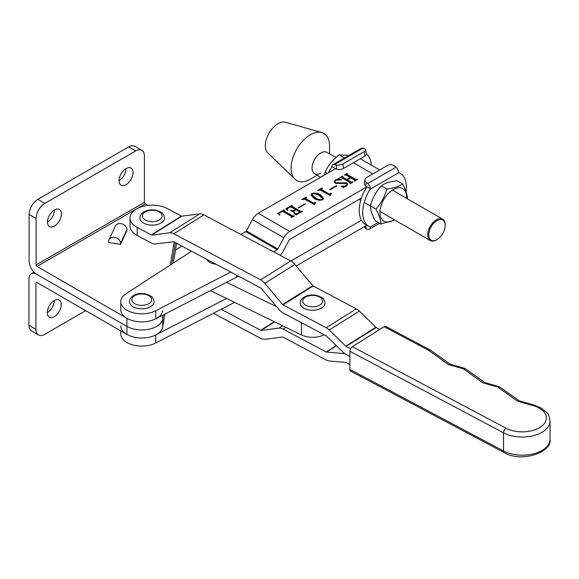 <?xml version="1.0" encoding="UTF-8"?>
<svg xmlns="http://www.w3.org/2000/svg" width="579" height="579" viewBox="0 0 579 579"><rect width="100%" height="100%" fill="white"/><g stroke="black" fill="none" stroke-linecap="round" stroke-linejoin="round"><path stroke-width="0.87" d="M54.274 316.713A9.879 5.703 120 0 0 60.73 308.006A9.879 5.703 120 0 0 59.217 300.096A9.879 5.703 120 0 0 54.274 300.581A9.879 5.703 120 0 0 47.818 309.287A9.879 5.703 120 0 0 49.338 317.205A9.879 5.703 120 0 0 54.274 316.713M47.29 312.682A9.879 5.703 120 0 0 54.274 300.581M35.934 282.936L36.81 282.429A1.238 0.717 -120 0 0 36.195 282.371A1.238 0.717 -120 0 0 35.934 282.936L35.934 329.321A12.347 7.129 120 0 0 38.496 334.973L31.505 330.942A12.347 7.129 120 0 1 28.95 325.289L28.95 278.904A11.117 6.42 -120 0 1 31.252 273.816A11.117 6.42 -120 0 1 36.81 274.366L126.931 326.397A20.996 12.123 0 0 0 148.868 329.234A20.996 12.123 0 0 0 162.67 318.986L163.358 314.882L162.67 318.986L162.67 327.055L164.827 314.129M171.84 264.031L175.401 242.673L171.84 264.031M36.81 282.429L126.931 334.459A20.996 12.123 0 0 0 148.868 337.296A20.996 12.123 0 0 0 162.67 327.055M173.345 263.061L176.638 243.332M38.496 334.973A12.347 7.129 120 0 0 44.67 334.365L85.714 310.662M54.448 209.931A9.879 5.703 -60 0 1 59.391 209.439A9.879 5.703 -60 0 1 60.904 217.357A9.879 5.703 -60 0 1 54.448 226.063A9.879 5.703 -60 0 1 49.512 226.555A9.879 5.703 -60 0 1 47.992 218.638A9.879 5.703 -60 0 1 54.448 209.931A9.879 5.703 -60 0 1 47.464 222.032M126.056 168.59A9.879 5.703 -60 0 1 130.999 168.098A9.879 5.703 -60 0 1 132.511 176.016A9.879 5.703 -60 0 1 126.056 184.723A9.879 5.703 -60 0 1 121.12 185.215A9.879 5.703 -60 0 1 119.6 177.297A9.879 5.703 -60 0 1 126.056 168.59A9.879 5.703 -60 0 1 119.071 180.691M147.92 205.407L145.271 203.88A1.238 0.717 60 0 1 144.395 202.368L36.108 264.885A1.238 0.717 -120 0 0 36.984 266.398L126.931 318.327A20.996 12.123 0 0 0 148.868 321.164A20.996 12.123 0 0 0 162.67 310.916M170.327 265.008L174.163 242.022M120.533 244.374L126.931 230.601L126.931 229.595L120.533 243.368A6.174 4.871 -155.1 0 0 114.57 237.404A6.174 4.871 -155.1 0 0 108.968 239.844A6.174 4.871 -155.1 0 0 108.606 241.523L108.606 242.529L120.533 244.374L120.533 243.368M36.108 264.885L36.108 218.5A12.347 7.129 -60 0 1 44.844 203.374L135.66 150.945A12.347 7.129 -60 0 1 141.841 150.33L134.849 146.299A12.347 7.129 -60 0 0 128.676 146.907L37.859 199.342A12.347 7.129 -60 0 0 29.124 214.469L29.124 260.854A11.117 6.42 -120 0 0 36.984 274.468L126.931 326.397A20.996 12.123 0 0 0 148.868 329.234A20.996 12.123 0 0 0 162.67 318.986L162.67 315.237M141.841 150.33A12.347 7.129 -60 0 1 144.395 155.983L144.395 202.368M108.968 239.844L115.366 226.071A6.174 4.871 24.9 0 1 120.968 223.632A6.174 4.871 24.9 0 1 126.931 229.595M226.563 282.32L276.596 306.696M210.466 290.615L301.485 334.952A17.29 9.981 0 0 0 324.182 334.749M504.309 452.655L350.657 371.103A3.706 2.048 -62 0 1 349.882 369.409L503.535 450.961A27.741 16.017 0 0 0 533.462 453.835A27.741 16.017 0 0 0 550.05 439.164L550.05 421.02A27.741 16.017 180 0 1 533.462 435.683A27.741 16.017 180 0 1 503.535 432.81L503.535 450.961A3.706 2.048 118 0 0 504.309 452.655C521.18 462.925 552.25 452.59 550.05 439.164M349.882 351.258A3.706 2.048 -62 0 1 352.394 346.655L506.046 428.207A3.706 2.048 118 0 0 503.535 432.81L349.882 351.258L349.882 369.409M352.394 346.655L384.152 326.708A3.706 2.048 -62 0 1 385.889 326.462L430.436 350.121M464.438 368.273L465.299 368.685L463.28 368.772L464.438 368.273L450.353 364.292L448.587 364.618L428.503 350.252L430.284 350.027L428.503 350.252L384.152 326.708M498.866 386.548L499.735 386.967L497.708 387.047L498.866 386.548L484.789 382.567L483.016 382.893L463.28 368.772L448.587 364.618L450.1 364.169L430.61 350.23M506.046 428.207A24.036 13.874 0 0 0 542.154 425.818A24.036 13.874 0 0 0 532.883 405.532A3.706 1.332 -74.2 0 1 533.889 404.989L519.218 400.842L517.452 401.167L497.708 387.047L483.016 382.893L484.536 382.444M532.883 405.532L517.452 401.167L518.972 400.726M221.156 309.309L260.637 330.262A1.238 0.745 57.9 0 0 261.1 330.37L278.94 328.134A11.117 6.68 -122.1 0 1 283.109 329.082L326.194 351.952A1.238 0.745 57.9 0 0 326.534 352.061L343.094 353.501A11.117 6.68 -122.1 0 1 346.133 354.464L349.882 356.461L346.133 354.464A11.117 6.68 57.9 0 1 343.094 352.206L326.534 336.066A1.238 0.745 -122.1 0 0 326.194 335.82L283.109 312.95A11.117 6.68 57.9 0 1 278.94 309.476L261.1 288.299A1.238 0.745 -122.1 0 0 260.637 287.915L173.801 241.827A1.238 0.745 -122.1 0 0 173.338 241.718L155.49 243.954A11.117 6.68 57.9 0 1 151.329 243.006L137.209 235.515L137.209 227.446A22.226 12.832 0 0 1 130.022 218.001A22.226 12.832 0 0 1 143.317 206.247A22.226 12.832 0 0 1 167.302 208.549L181.415 216.039L151.329 234.936L137.209 227.446M130.022 218.001L130.022 226.063A22.226 12.832 0 0 0 137.209 235.515M350.57 348.753L346.133 346.401A1.238 0.745 57.9 0 1 345.793 346.148L329.234 330.016A11.117 6.68 -122.1 0 0 326.194 327.75L283.109 304.88A1.238 0.745 57.9 0 1 282.646 304.496L264.798 283.319A11.117 6.68 -122.1 0 0 260.637 279.845L173.801 233.757A11.117 6.68 -122.1 0 0 169.633 232.809L151.792 235.045A1.238 0.745 57.9 0 1 151.329 234.936M379.838 329.422L376.22 327.504A1.238 0.745 57.9 0 1 375.88 327.251L359.32 311.118A11.117 6.68 -122.1 0 0 356.28 308.853L313.196 285.983A1.238 0.745 57.9 0 1 312.732 285.599L294.892 264.422A11.117 6.68 -122.1 0 0 290.723 260.948L203.888 214.86A11.117 6.68 -122.1 0 0 199.719 213.912L181.878 216.148A1.238 0.745 57.9 0 1 181.415 216.039M206.768 259.32A12.347 7.129 0 0 0 216.162 264.313M238.432 276.125A27.17 15.684 180 0 1 237.831 276.48A27.17 15.684 180 0 1 236.71 277.095L155.751 318.805A20.996 12.123 180 0 1 133.192 320.817A20.996 12.123 180 0 1 120.779 309.758L120.779 301.688A20.996 12.123 180 0 1 126.113 293.618L191.577 251.264M367.079 225.057L296.195 265.978M301.637 211.255L302.383 211.328L296.368 214.802L293.814 213.752L297.809 213.463L299.509 212.479L299.575 211.885L295.833 209.728L293.633 211.306L294.668 212.247L294.233 212.5L290.593 210.401L293.727 210.445L295.399 209.475L290.926 206.898L288.335 207.839L287.271 209.236L287.843 210.481L285.729 208.838L291.903 205.277L292.344 205.531L291.954 206.312L300.588 211.299L301.637 211.255L301.637 211.755M299.509 212.985L299.575 211.885M291.99 205.726L291.954 206.913L300.588 211.9L300.588 211.299M314.426 204.539L304.959 199.364L301.804 199.56L306.313 196.954L306.754 197.207L305.965 198.771L313.196 202.947L315.917 202.505L314.281 204.677M305.965 199.371L305.524 198.242L305.965 199.371L313.196 203.555L313.196 202.947M330.146 195.463L320.672 190.288L317.524 190.484L322.033 187.878L322.467 188.132L321.678 189.695L328.915 193.871L331.637 193.429L330.001 195.601M321.678 190.296L321.244 189.167L321.678 190.296L328.915 194.479L328.915 193.871M336.218 182.798L346.807 182.855L347.784 184.39L346.408 186.076L343.977 186.974L343.788 187.589L341.074 186.272L346.068 185.765L347.045 184.672L346.061 183.434L335.342 183.297L334.134 181.596L335.509 179.931L337.904 179.056L338.259 178.346L341.849 179.823L335.9 180.207L334.952 181.365L336.218 183.398L346.807 183.463L346.807 182.855M342.218 186.829L343.969 186.981L343.788 187.589M366.934 186.822L289.71 231.405A11.117 6.42 120 0 0 283.869 237.781L277.826 249.028A1.238 0.717 -60 0 1 277.175 249.73L273.541 251.829M335.502 168.67L258.27 213.253A11.117 6.42 120 0 0 252.43 219.629L246.386 230.876A1.238 0.717 -60 0 1 245.735 231.586L240.784 234.444M350.223 182.646L341.581 177.659L339.786 177.63L342.551 176.03L342.992 176.284L342.594 177.065L346.922 179.562L350.411 177.543L346.083 175.046L344.302 175.024L347.067 173.425L347.501 173.678L347.111 174.467L355.752 179.454L357.547 179.476L354.782 181.075L354.341 180.822L354.732 180.04L350.852 177.796L347.357 179.816L351.236 182.052L353.031 182.081L350.266 183.681L349.832 183.427L350.223 182.646L350.1 183.579M342.681 176.465L342.594 177.666L346.922 180.17L346.922 179.562M347.19 173.859L347.111 175.068L355.752 180.055L355.752 179.454M354.609 180.981L354.732 180.04M329.603 189.565L336.442 185.613L336.877 185.866L330.037 189.811L329.603 189.565M314.209 198.488L310.952 194.935L311.886 193.567C315.099 192.698 317.958 193.133 320.462 194.877L323.639 198.38L322.655 199.791C319.492 200.638 316.677 200.204 314.209 198.488M298.163 207.709L305.003 203.765L305.444 204.018L298.598 207.962L298.163 207.709M291.57 216.51L282.928 211.523L280.222 212.529L279.208 213.861L279.845 215.099L277.609 213.528L283.898 209.895L284.34 210.148L283.949 210.93L292.583 215.916L294.378 215.945L291.613 217.545L291.179 217.291L291.57 216.51L291.563 217.509M283.956 210.372L283.949 211.538L292.583 216.524L292.583 215.916M290.832 261.006L361.441 220.244M361.441 198.061L289.71 239.474A1.238 0.717 120 0 0 289.059 240.184L283.015 251.424A11.117 6.42 -60 0 1 280.193 255.361M379.672 169.944L361.339 159.363A23.464 13.549 120 0 0 360.181 158.812M120.779 330.913L120.779 333.96A20.996 12.123 0 0 0 133.192 345.019A20.996 12.123 0 0 0 155.751 343L234.611 302.376M120.779 325.89A20.996 12.123 0 0 0 133.192 336.956A20.996 12.123 0 0 0 155.751 334.937L226.563 298.453M230.797 272.072L155.751 310.735A20.996 12.123 180 0 1 133.192 312.754A20.996 12.123 180 0 1 120.779 301.688M340.98 177.543L342.37 176.747M342.551 176.544L342.551 176.03M342.681 177.073L342.594 177.666M346.922 180.17L347.357 179.917M350.411 178.05L350.411 177.543M345.497 174.938L346.886 174.141M347.067 173.939L347.067 173.425M347.19 174.467L347.111 175.068M355.752 180.055L356.838 179.989M356.838 179.888L356.838 179.381M357.105 179.729L357.105 179.229M354.609 181.27L354.732 180.641M351.236 182.052L351.236 182.66L347.357 180.416L347.357 179.816M351.236 182.66L352.329 182.588M352.329 182.494L352.329 181.987M352.597 182.334L352.597 181.828M350.1 183.876L350.223 183.246M346.807 183.463L347.755 184.672M346.068 186.257L346.068 185.765M346.778 185.845L347.045 184.672M334.17 181.915L335.263 180.691M335.509 180.467L335.509 179.931M337.904 179.577L337.904 179.056M337.904 179.664L338.259 178.346M338.259 178.947L340.061 179.693M334.952 181.365L336.218 183.398M336.442 186.12L336.442 185.613M319.21 190.115L321.367 188.87M322.033 188.385L322.033 187.878M328.915 194.479L330.081 194.428L330.081 193.82M331.202 193.676L331.202 193.176M310.981 195.246L311.886 193.567M314.281 193.618L320.462 195.478L320.462 194.877M320.462 195.478L323.603 198.684M315.367 198.423L315.367 197.815C317.285 199.277 319.565 199.849 322.221 199.538L322.669 198.843L319.297 195.543C317.364 194.103 315.041 193.531 312.327 193.82L311.842 195.13L315.367 198.423L319.977 200.334M322.554 199.842L322.669 198.843M322.221 200.001L322.221 199.538M311.842 194.53L315.367 197.815M303.49 199.19L305.647 197.946M306.313 197.461L306.313 196.954M313.196 203.555L314.361 203.504L314.361 202.896M315.483 202.751L315.483 202.252M305.003 204.264L305.003 203.765M301.948 211.574L301.948 211.074M295.435 214.527L297.143 214.353M297.809 213.969L297.809 213.463M299.509 213.086L299.575 212.493M293.633 211.306L293.777 212.24M294.306 212.464L294.306 212.037M291.034 210.655L291.034 210.148M291.266 210.792L291.266 210.286M292.019 211.219L293.727 211.046L293.727 210.445M295.399 209.982L295.399 209.475M287.271 209.236L287.481 210.568M286.106 209.229L287.712 208.302M290.347 206.783L291.707 205.994M291.903 205.784L291.903 205.277M291.99 206.334L291.954 206.913M300.588 211.9L301.637 211.856M279.208 213.861L279.447 215.2M278.014 213.904L279.621 212.971M282.328 211.407L283.696 210.618M283.898 210.401L283.898 209.895M283.956 210.973L283.949 211.538M292.583 216.524L293.596 216.503M293.596 216.401L293.596 215.895M293.944 216.199L293.944 215.692M291.563 217.675L291.57 217.111M320.795 173.128A12.347 7.129 -60 0 1 314.621 173.736A12.347 7.129 -60 0 1 312.725 163.843A12.347 7.129 -60 0 1 320.795 152.957A12.347 7.129 -60 0 1 326.969 152.349L335.936 157.524M310.315 179.179L317.176 175.213L310.315 179.179A27.17 15.684 -60 0 1 294.921 179.157A27.17 15.684 -60 0 1 293.14 156.967A27.17 15.684 -60 0 1 310.315 134.813A27.17 15.684 -60 0 1 321.808 132.584A27.17 15.684 -60 0 1 329.523 145.901L329.523 153.826M294.921 179.157L267.86 152.943A17.906 10.335 -60 0 1 266.68 138.323A17.906 10.335 -60 0 1 278 123.718A17.906 10.335 -60 0 1 285.577 122.249L321.808 132.584M300.284 303.121A12.347 7.129 0 0 0 307.905 309.707A12.347 7.129 0 0 0 321.367 308.158A12.347 7.129 0 0 0 324.978 303.121C323.56 297.027 322.279 298.467 320.325 296.658L315.837 295.21C311.582 294.559 307.775 295.138 304.409 296.947C301.739 298.532 300.363 300.588 300.284 303.121M139.901 218.001A12.347 7.129 0 0 0 147.529 224.587A12.347 7.129 0 0 0 160.984 223.038A12.347 7.129 0 0 0 164.602 218.001C163.184 211.907 161.903 213.347 159.949 211.538L155.462 210.09C151.206 209.439 147.399 210.018 144.033 211.827C141.363 213.412 139.98 215.468 139.901 218.001M129.428 301.688A12.347 7.129 0 0 0 137.049 308.281A12.347 7.129 0 0 0 150.511 306.732A12.347 7.129 0 0 0 154.123 301.688C152.704 295.601 151.423 297.041 149.469 295.232L144.982 293.785C140.726 293.133 136.919 293.705 133.554 295.522C130.883 297.107 129.508 299.162 129.428 301.688M349.882 364.524L346.133 362.534A1.238 0.745 -122.1 0 0 345.793 362.425L329.234 360.985A11.117 6.68 57.9 0 1 326.194 360.022L283.109 337.152A1.238 0.745 -122.1 0 0 282.646 337.043L264.798 339.28A11.117 6.68 57.9 0 1 260.637 338.331L213.441 313.282M436.465 239.909L436.986 239.605A11.609 6.702 120 0 0 445.2 225.39A11.609 6.702 120 0 0 436.986 220.65A11.609 6.702 120 0 0 428.778 234.871A11.609 6.702 120 0 0 436.986 239.605L436.465 239.909A12.347 7.129 -60 0 1 430.291 240.524A12.347 7.129 -60 0 1 428.395 230.623A12.347 7.129 -60 0 1 436.465 219.745A12.347 7.129 -60 0 1 442.638 219.13A12.347 7.129 -60 0 1 445.2 224.782L445.2 225.39M344.519 157.958L339.142 154.861L348.898 155.433M324.363 175.097L325.101 172.144C328.134 165.449 332.809 159.688 339.142 154.861M327.294 173.41L325.101 172.144M381.293 185.837C384.897 183.203 390.145 181.502 397.049 180.749L402.535 183.919C398.931 186.554 393.684 188.247 386.779 189L381.293 185.837C376.017 191.591 372.391 198.264 370.408 205.878C370.394 209.895 372.015 214.881 375.279 220.823L380.765 223.986L394.769 220.013M406.559 198.3A18.832 10.871 120 0 0 389.254 192.554A18.832 10.871 120 0 0 380.193 215.323A18.832 10.871 120 0 0 394.205 219.687M407.406 198.865C407.413 194.812 405.792 189.832 402.535 183.919M386.779 189C384.796 196.614 381.17 203.287 375.894 209.041C379.151 214.954 380.772 219.933 380.765 223.986M375.894 209.041L370.408 205.878M336.775 169.3L335.986 164.914A4.943 2.135 -10.2 0 0 342.884 163.958L343.673 168.344A4.943 2.135 169.8 0 1 336.775 169.3L331.977 166.636L331.724 167.013A30.875 17.826 120 0 0 328.655 172.622M335.986 164.914L334.676 164.508A4.943 2.852 -120 0 0 332.99 164.617L361.289 148.282A4.943 2.852 60 0 1 362.968 148.173L364.285 148.579A4.943 2.135 -10.2 0 1 365.653 149.729L366.442 154.108A4.943 2.135 169.8 0 1 364.98 156.041L364.191 151.655A4.943 2.135 -10.2 0 0 365.653 149.729M366.398 153.869A30.875 17.826 -60 0 1 371.378 165.153M332.99 164.617A4.943 2.852 -120 0 0 331.977 166.636M343.673 168.344L364.98 156.041M342.884 163.958L364.191 151.655M366.377 182.457L365.588 185.931L370.386 188.812A4.943 2.852 -120 0 0 367.687 183.565L366.377 182.457A4.943 3.423 12.7 0 1 365.052 179.352A4.943 3.423 12.7 0 1 366.464 177.572L387.771 165.268A4.943 3.423 12.7 0 1 394.668 166.122L395.978 167.23A4.943 2.852 60 0 1 398.678 172.477L398.931 172.585A30.875 17.826 -60 0 1 399.98 173.114A30.875 17.826 -60 0 1 406.371 187.241A30.875 17.826 -60 0 1 406.06 191.656M365.812 225.788L366.377 228.929L367.687 229.342A4.943 2.852 -120 0 0 369.373 229.233A4.943 2.852 -120 0 0 370.386 227.214L370.147 227.113A30.875 17.826 -60 0 1 369.105 226.584A30.875 17.826 -60 0 1 370.147 189.203L370.386 188.812M366.659 187.183A30.875 17.826 120 0 0 365.61 224.572L369.105 226.584M365.588 185.931A4.943 3.423 -167.3 0 1 364.263 182.826L365.052 179.352M366.377 228.929A4.943 2.135 169.8 0 1 365.002 227.786L364.756 226.396M126.931 318.327L126.931 334.459M28.95 325.289L35.934 329.321M36.984 266.398L136.478 208.954M136.593 208.889L145.271 203.88M29.124 214.469L36.108 218.5M37.859 199.342L44.844 203.374M128.676 146.907L135.66 150.945M301.485 322.698L301.485 334.952M356.28 308.853L326.194 327.75M313.196 285.983L283.109 304.88M181.878 216.148L151.792 235.045M199.719 213.912L169.633 232.809M203.888 214.86L173.801 233.757M290.723 260.948L260.637 279.845M294.892 264.422L264.798 283.319M312.732 285.599L282.646 304.496M359.32 311.118L329.234 330.016M375.88 327.251L345.793 346.148M376.22 327.504L346.133 346.401M353.414 162.721L372.804 173.91M258.27 213.253L289.71 231.405M245.735 231.586L277.175 249.73M246.386 230.876L277.826 249.028M252.43 219.629L283.869 237.781M236.71 275.213L236.71 277.095M155.751 310.735L155.751 318.805M155.751 334.937L155.751 343M340.93 183.377L340.93 182.769M305.647 297.07A9.879 5.703 0 0 0 305.647 305.133A9.879 5.703 0 0 0 319.615 305.133A9.879 5.703 0 0 0 319.615 297.07A9.879 5.703 0 0 0 305.647 297.07M145.271 211.95A9.879 5.703 0 0 0 145.271 220.013A9.879 5.703 0 0 0 159.239 220.013A9.879 5.703 0 0 0 159.239 211.95A9.879 5.703 0 0 0 145.271 211.95M134.791 295.637A9.879 5.703 0 0 0 134.791 303.707A9.879 5.703 0 0 0 148.76 303.707A9.879 5.703 0 0 0 148.76 295.637A9.879 5.703 0 0 0 134.791 295.637M283.109 329.082L285.874 327.345M326.194 351.952L336.312 345.598M343.094 353.501L343.94 352.973M326.534 352.061L336.508 345.793M278.94 328.134L282.682 325.789M261.1 330.37L274.634 321.866M260.637 330.262L274.28 321.7M175.517 250.034L181.82 246.082M362.968 148.173L334.676 164.508M398.931 172.585L370.147 189.203M370.147 227.113L378.167 222.488M367.687 183.565L395.978 167.23M31.252 273.816L34.103 272.166M465.306 368.693L484.789 382.567M499.735 386.967L519.218 400.842M550.05 421.02C549.145 416.077 548.103 413.334 546.938 412.784L541.249 408.05L533.889 404.989M342.363 176.798L342.363 177.398M346.872 174.192L346.872 174.793M354.934 180.293L354.934 180.894M350.425 182.899L350.425 183.507M343.709 187.335L343.709 187.943M299.784 212.153L299.784 212.754M291.707 206.03L291.707 206.638M283.696 210.647L283.696 211.255M291.794 216.785L291.794 217.386M442.638 219.13L392.338 190.093M430.291 240.524L379.99 211.48M370.415 205.95L364.22 202.375M360.724 200.356L359.089 199.415M320.672 177.232L314.621 173.736M398.67 172.354L399.98 173.114M369.373 229.233L379.614 223.32"/></g></svg>
